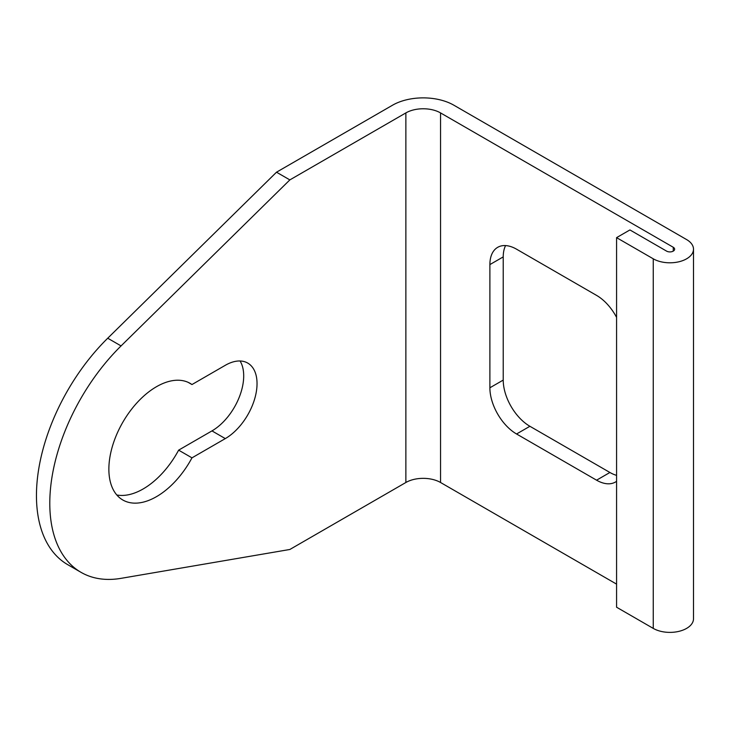 <?xml version="1.0" encoding="UTF-8"?>
<svg xmlns="http://www.w3.org/2000/svg" width="730" height="730" viewBox="0 0 730 730"><rect width="100%" height="100%" fill="white"/><g stroke="black" fill="none" stroke-linecap="round" stroke-linejoin="round"><path stroke-width="1.09" d="M116.818 494.986A67.333 38.873 -60 0 0 143.144 488.963A67.333 38.873 -60 0 0 178.631 450.145L191.972 457.847A67.333 38.873 -60 0 1 156.485 496.655A67.333 38.873 -60 0 1 122.813 499.995A67.333 38.873 -60 0 1 112.493 446.039A67.333 38.873 -60 0 1 156.485 386.708A67.333 38.873 -60 0 1 190.147 383.369A67.333 38.873 -60 0 1 191.972 384.546L225.296 365.301A44.886 25.915 -60 0 1 247.744 363.084A44.886 25.915 -60 0 1 254.624 399.045A44.886 25.915 -60 0 1 225.296 438.602L191.972 457.847M616.576 237.642L653.259 258.812A23.579 13.614 0 0 0 678.946 261.769A23.579 13.614 0 0 0 693.5 249.195L693.5 618.775A23.579 13.614 180 0 1 678.946 631.35A23.579 13.614 180 0 1 653.259 628.402L616.576 607.223L616.576 237.642L629.917 229.941L666.59 251.12A4.718 2.719 0 0 0 671.728 251.704A4.718 2.719 0 0 0 674.639 249.195A4.718 2.719 0 0 0 673.261 247.269L440.546 112.913A24.519 14.153 0 0 0 405.871 112.913L289.846 179.899L121.061 345.92A150.882 87.116 120 0 0 81.039 572.347A150.882 87.116 120 0 0 121.061 578.342L289.846 549.48L405.871 482.493A24.519 14.153 0 0 1 440.546 482.493L616.576 584.128M693.5 249.195A23.579 13.614 0 0 0 686.592 239.568L453.877 105.211A43.38 25.048 0 0 0 392.53 105.211L276.506 172.198L107.73 338.218A150.882 87.116 120 0 0 67.707 564.655L81.039 572.347M240.06 360.985A44.886 25.915 -60 0 1 211.965 430.901L225.296 438.602M178.631 450.145L211.965 430.901M276.506 172.198L289.846 179.899M516.557 433.985L596.574 480.185L609.915 472.483L529.898 426.284L516.557 433.985A37.723 21.781 60 0 1 489.885 387.785L503.226 380.084L503.226 256.896L489.885 264.588L489.885 387.785M489.885 264.588A37.723 21.781 60 0 1 497.696 247.324A37.723 21.781 60 0 1 516.557 249.195L596.574 295.394A37.723 21.781 60 0 1 616.576 317.368M616.576 481.307A37.723 21.781 60 0 1 615.436 482.046A37.723 21.781 60 0 1 596.574 480.185M503.226 380.084A37.723 21.781 -120 0 0 529.898 426.284M609.915 472.483A37.723 21.781 -120 0 0 616.576 475.358M505.589 245.581A37.723 21.781 -120 0 0 503.226 256.896M188.221 382.383L191.972 384.546M405.871 112.913L405.871 482.493M440.546 112.913L440.546 482.493M673.261 247.269L673.261 251.12M107.73 338.218L121.061 345.92M653.259 258.812L653.259 628.402"/></g></svg>
